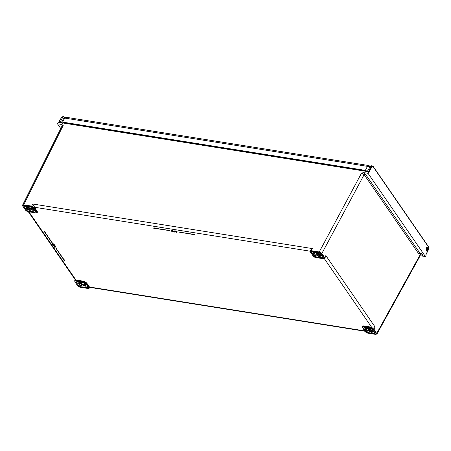 <?xml version="1.0" encoding="UTF-8"?>
<svg xmlns="http://www.w3.org/2000/svg" width="451" height="451" viewBox="0 0 451 451"><rect width="100%" height="100%" fill="white"/><g stroke="black" fill="none" stroke-linecap="round" stroke-linejoin="round"><path stroke-width="0.68" d="M362.508 326.158L363.557 325.898L371.568 327.172L375.069 326.986L373.952 329.095L371.348 327.567L371.568 327.172L324.399 258.739M419.453 253.225L418.951 254.122L419.515 253.158L418.951 254.122L364.154 174.616L361.544 173.099L363.754 172.62L368.027 173.302L368.811 171.763L58.297 122.249L57.48 123.783L61.759 124.465L63.179 125.519L23.649 204.827L22.606 205.087L22.764 206.124A0.479 0.338 -34.6 0 0 22.956 206.237A1.669 0.705 27.7 0 1 23.644 205.481L23.649 204.827L31.638 206.096L31.626 206.755A1.669 0.705 27.7 0 1 33.656 207.945A0.479 0.338 -34.6 0 0 34.242 207.629L31.638 206.096L32.754 203.993L37.467 212.117M28.323 211.716L75.238 279.783L83.954 281.311L86.558 282.839L89.749 287.36L364.994 331.248M54.734 246.449L54.024 246.207L54.176 247.001L54.768 247.328L54.109 246.528L55.05 246.985L55.202 246.624L56.009 247.475L55.806 246.72L54.875 246.319M53.015 244.87L52.739 244.972L53.455 246.009L53.066 245.175L55.197 246.032L52.739 244.972M53.663 246.043L53.291 245.265M55.197 246.032L55.152 245.722M54.351 244.718L53.122 243.771M52.981 243.906L52.271 243.664M52.107 243.89L52.829 244.73L52.355 243.98L53.297 244.442L53.286 244.053L54.255 244.927M53.297 244.442L53.133 244.16M44.305 231.414L45.433 232.13L44.356 231.318L44.221 232.04L44.688 232.113L52.339 243.219L45.049 232.175M63.738 259.753L63.354 259.799L64.431 260.61L64.566 259.889L64.098 259.815L56.217 248.676L63.816 259.872L63.354 259.799M172.936 231.538L171.876 231.476L172.987 231.837L173.218 231.414L171.487 230.517M171.701 230.827L171.301 230.489L172.474 230.675L172.445 230.393L171.002 230.309L171.527 231.075L172.784 231.329L172.846 231.679L172.186 231.38M173.331 231.391L174.706 232.135L174.847 231.791M174.949 232.175L174.661 231.763L175.14 231.69L174.063 230.653M176.961 232.034L176.392 231.628M176.51 231.436L175.602 230.901L174.982 231.126L175.27 230.867M194.296 234.497L193 233.917L193.18 234.351L177.655 231.87L193.293 234.514L193.524 234.847L194.296 234.497M193.101 234.232L177.655 231.87M154.608 228.347L154.704 228.657L154.473 228.324L170.055 230.703L154.411 228.065L154.18 227.727L153.408 228.082L154.18 227.727M88.621 287.693L85.769 283.549A0.479 0.338 -34.6 0 0 86.35 283.234L89.208 287.377A0.479 0.338 145.4 0 1 88.621 287.693A1.669 0.705 27.7 0 1 87.934 288.448L89.36 288.104L89.428 286.999L364.758 330.904M84.292 283.177L83.723 284.519L84.687 285.917L85.493 286.199L85.763 285.714M85.645 285.697L85.459 286.041L85.369 285.652L86.626 285.979L87.584 287.366A0.953 0.4 -152.3 0 1 87.657 287.682A0.953 0.4 -152.3 0 1 87.19 287.794L87.483 287.219M86.056 285.145L85.098 283.758A0.953 0.4 -152.3 0 0 83.937 283.076L76.755 281.931A0.953 0.4 -152.3 0 0 76.298 282.038A0.953 0.4 -152.3 0 0 76.366 282.365L78.852 285.973A0.953 0.4 -152.3 0 0 80.007 286.65L87.19 287.794M86.028 285.105L83.723 284.519M86.558 282.839L86.35 283.234L83.745 281.706L83.739 282.36A1.669 0.705 27.7 0 1 85.769 283.549M75.063 281.841A1.669 0.705 27.7 0 1 75.751 281.086L75.762 280.432L74.714 280.691L74.872 281.728A0.479 0.338 -34.6 0 0 75.063 281.841L77.922 285.985A0.479 0.338 145.4 0 1 77.73 285.872L80.075 287.264L87.934 288.448M368.027 173.302L425.411 256.557L421.133 255.875L419.96 256.083L419.819 255.367L420.907 253.327M425.411 256.557L426.201 255.029L425.913 254.612L428.303 249.741M366.528 328.142L366.037 329.912L364.78 329.591L363.822 328.204A0.953 0.4 -152.3 0 1 363.754 327.877A0.953 0.4 -152.3 0 1 364.216 327.77L371.398 328.914A0.953 0.4 -152.3 0 1 372.554 329.596L375.046 333.204A0.953 0.4 -152.3 0 1 375.114 333.52A0.953 0.4 -152.3 0 1 374.651 333.633L374.944 333.058M365.417 330.312L366.308 331.812A0.953 0.4 -152.3 0 0 367.469 332.488L374.651 333.633M365.451 330.312L367.712 331.203L368.275 330.177M368.23 330.031L367.678 331.04L366.725 329.653L365.941 329.523M362.666 327.702A1.669 0.705 27.7 0 1 363.354 326.947L363.359 326.293L362.316 326.552L362.474 327.589A0.479 0.338 -34.6 0 0 362.666 327.702L365.524 331.846A0.479 0.338 145.4 0 1 365.333 331.733L367.678 333.126L375.83 334.332M363.754 172.62L365.327 173.99A0.953 0.676 -34.6 0 0 364.154 174.616L321.845 253.49L319.235 251.957L319.229 252.616A1.669 0.705 27.7 0 1 321.259 253.806A0.479 0.338 -34.6 0 0 321.845 253.49L324.697 257.634A0.479 0.338 145.4 0 1 324.117 257.949A1.669 0.705 27.7 0 1 323.423 258.705L324.85 258.361L324.697 257.634L325.847 255.582L324.844 258.378M314.296 252.363L313.811 254.138L312.549 253.812L311.596 252.425A0.953 0.4 -152.3 0 1 311.528 252.103A0.953 0.4 -152.3 0 1 311.985 251.996L319.167 253.141A0.953 0.4 -152.3 0 1 320.328 253.817L322.815 257.425A0.953 0.4 -152.3 0 1 322.888 257.746A0.953 0.4 -152.3 0 1 322.42 257.859L322.713 257.284M313.186 254.533L314.082 256.033A0.953 0.4 -152.3 0 0 315.238 256.715L322.42 257.859M313.225 254.539L315.486 255.424L316.05 254.398M315.999 254.257L315.452 255.266L314.494 253.879L313.716 253.75M310.553 252.098A1.669 0.705 27.7 0 1 311.246 251.342L311.252 250.683L310.209 250.948L310.361 251.985A0.479 0.338 -34.6 0 0 310.553 252.098L313.411 256.241A0.479 0.338 145.4 0 1 313.219 256.129L315.565 257.521L323.423 258.705M310.576 250.209L312.317 248.569L311.246 250.683L319.235 251.957L361.544 173.099M37.456 212.133L37.241 212.517L34.242 207.629L34.451 207.234L310.13 251.19M32.06 207.398L31.497 208.745L32.461 210.143L33.267 210.42L33.532 209.94M33.419 209.924L33.233 210.262L33.137 209.878L34.4 210.2L35.358 211.587A0.953 0.4 -152.3 0 1 35.426 211.908A0.953 0.4 -152.3 0 1 34.964 212.021L35.257 211.446M33.825 209.371L32.872 207.979A0.953 0.4 -152.3 0 0 31.711 207.302L24.529 206.158A0.953 0.4 -152.3 0 0 24.066 206.265A0.953 0.4 -152.3 0 0 24.134 206.586L26.62 210.194A0.953 0.4 -152.3 0 0 27.782 210.876L34.964 212.021M33.797 209.332L31.497 208.745M57.48 123.783L60.761 128.535M81.434 285.46A1.314 0.552 -152.3 0 0 82.065 285.308A1.314 0.552 -152.3 0 0 81.648 284.519A1.314 0.552 -152.3 0 0 80.379 283.933A1.314 0.552 -152.3 0 0 79.742 284.091A1.314 0.552 -152.3 0 0 80.177 284.874A1.314 0.552 -152.3 0 0 81.434 285.46M428.411 249.516A1.911 1.071 -82 0 0 428.411 246.9A0.479 0.338 -34.6 0 0 428.416 246.573L373.214 166.481A0.479 0.338 145.4 0 0 373.022 166.368L372.391 165.929L371.1 166.87L371.68 167.208L369.093 172.175L368.811 171.763M426.234 248.078L427.272 247.3L427.762 250.299L426.725 251.077L426.234 248.078M368.568 171.724L371.1 166.87L370.141 166.712L367.227 171.628M60.056 122.649L60.192 122.114L60.524 122.604M64.645 117.48L63.8 116.708L62.514 117.66L60.192 122.114M58.85 122.334L61.55 117.508L62.892 116.578L63.704 116.708M370.141 166.712L371.63 165.805M318.801 255.858A1.314 0.552 -152.3 0 0 319.432 255.711A1.314 0.552 -152.3 0 0 319.009 254.922A1.314 0.552 -152.3 0 0 317.746 254.336A1.314 0.552 -152.3 0 0 317.109 254.488A1.314 0.552 -152.3 0 0 317.543 255.277A1.314 0.552 -152.3 0 0 318.801 255.858M28.154 208.153A1.314 0.552 -152.3 0 0 27.517 208.311A1.314 0.552 -152.3 0 0 27.945 209.101A1.314 0.552 -152.3 0 0 29.202 209.681A1.314 0.552 -152.3 0 0 29.839 209.535A1.314 0.552 -152.3 0 0 29.416 208.745A1.314 0.552 -152.3 0 0 28.154 208.153M426.003 250.237A1.477 0.84 99.1 0 0 426.291 249.843A1.477 0.84 99.1 0 0 426.364 247.853M426.584 247.582A1.911 1.082 -80.9 0 1 426.466 250.091A1.911 1.082 -80.9 0 1 426.127 250.564M369.972 330.109A1.314 0.552 -152.3 0 0 369.335 330.267A1.314 0.552 -152.3 0 0 369.769 331.051A1.314 0.552 -152.3 0 0 371.026 331.637A1.314 0.552 -152.3 0 0 371.658 331.485A1.314 0.552 -152.3 0 0 371.241 330.701A1.314 0.552 -152.3 0 0 369.972 330.109M365.327 173.99L419.881 253.141L421.95 253.789L422.807 255.04L422.553 255.317L420.834 254.905L419.819 255.367L376.81 333.238A0.479 0.338 145.4 0 1 376.224 333.554L373.366 329.41A0.479 0.338 -34.6 0 0 373.952 329.095L376.963 333.965L419.954 256.095M421.133 255.875L420.834 254.905L421.578 253.501M420.879 255.108L419.819 255.367M419.515 253.158L419.96 253.152M422.553 255.317L422.672 254.888M22.606 205.087L62.131 125.784L63.179 125.519M83.954 281.311L83.745 281.706L75.762 280.432L75.937 280.037L28.915 211.812M55.484 246.471L55.806 246.72M52.947 245.006L55.078 245.857M53.539 243.839L54.052 244.171M52.57 243.252L44.92 232.152L45.388 232.226M56.448 248.71L56.166 248.772M64.098 259.815L56.398 248.805M64.566 259.889L64.048 259.911M64.516 259.985L64.431 260.61M172.445 230.393L171.002 230.309M172.265 230.816L171.955 230.906M172.75 230.997L173.139 231.295M172.023 231.25L171.713 231.34M174.61 231.448L173.99 230.788M175.016 231.515L174.543 231.583M173.911 230.985L173.612 231.436L174.3 231.543L173.911 230.985M174.187 231.38L173.697 231.307M175.535 231.51L174.982 231.126M176.087 231.081L176.448 231.346M176.442 231.679L176.899 231.944M176.91 232.304L176.059 232.327L175.45 231.651M176.595 232.135L175.839 232.107L175.732 231.746L176.623 232.045L176.042 232.192M175.631 231.177L176.2 231.583L175.388 231.459L175.631 231.177M176.11 232.056L175.659 231.769M176.206 231.493L175.292 231.183M192.949 234.013L194.246 234.593M169.937 230.54L154.36 228.161L154.129 227.823M154.704 228.657L153.408 228.082M61.516 122.757L61.528 122.334L62.559 122.097L365.355 170.377L367.48 171.391M63.912 118.185L65.795 117.254M369.707 167.484A2.148 0.953 -152.5 0 0 367.447 166.363A2.148 1.218 -80.9 0 1 368.63 165.523A2.148 2.148 0 0 1 368.946 165.596L369.758 167.394M66.861 123.613L67.013 123.32M62.435 123.264L63.428 122.514L365.581 170.861L366.9 171.453M365.964 170.76L365.581 170.861L365.964 170.76M67.74 123.754L67.892 123.461M79.951 287.174A1.669 0.705 27.7 0 1 77.922 285.985M83.739 282.36L75.751 281.086M80.222 287.219L88.233 288.471M367.824 333.08L375.66 334.4L376.963 333.965M363.557 325.898L363.359 326.293L371.348 327.567L371.336 328.221A1.669 0.705 27.7 0 1 373.366 329.41M376.224 333.554A1.669 0.705 27.7 0 1 375.536 334.309M367.554 333.035A1.669 0.705 27.7 0 1 365.524 331.846M371.336 328.221L363.354 326.947M325.847 255.582L375.069 326.986M315.711 257.476L323.722 258.727M324.117 257.949L321.259 253.806M315.441 257.431A1.669 0.705 27.7 0 1 313.411 256.241M319.229 252.616L311.246 251.342M32.754 203.993L312.317 248.569M37.315 211.389L37.1 211.773A0.479 0.338 145.4 0 1 36.514 212.088L33.656 207.945M36.514 212.088A1.669 0.705 27.7 0 1 35.826 212.844L36.119 212.866M28.114 211.615L35.826 212.844M27.838 211.57A1.669 0.705 27.7 0 1 25.814 210.38A0.479 0.338 145.4 0 1 25.622 210.267L27.968 211.66L35.95 212.934L37.253 212.5M22.956 206.237L25.814 210.38M31.626 206.755L23.644 205.481M62.091 125.863L61.759 124.465M81.868 286.086A2.39 1.009 27.7 0 1 81.366 285.968A2.39 1.009 27.7 0 1 78.863 284.22A2.39 1.009 27.7 0 1 79.951 283.307A2.39 1.009 27.7 0 1 80.447 283.42A2.39 1.009 27.7 0 1 82.956 285.173A2.39 1.009 27.7 0 1 81.868 286.086M83.328 285.737L81.93 286.131C79.838 285.618 78.756 284.671 78.671 283.29A2.627 1.105 27.7 0 1 79.951 282.974A2.627 1.105 27.7 0 1 80.498 283.104A2.627 1.105 27.7 0 1 83.328 285.737L83.875 284.739M80.52 285.652L80.007 286.65M85.036 283.673L84.506 284.649M85.222 283.933L84.698 284.931M84.985 285.1L85.436 284.248M76.608 281.92L76.366 282.365M78.852 285.973L79.421 284.925M428.411 246.9L373.208 166.808A1.911 1.071 -82 0 0 371.68 167.208M62.514 117.66L61.325 117.559L62.898 116.578M61.359 117.722L58.664 122.306M371.483 165.782L373.214 166.481A0.479 0.338 145.4 0 1 373.208 166.808M317.312 253.704A2.39 1.009 27.7 0 1 317.814 253.823A2.39 1.009 27.7 0 1 320.317 255.576A2.39 1.009 27.7 0 1 319.229 256.489A2.39 1.009 27.7 0 1 318.727 256.371A2.39 1.009 27.7 0 1 316.224 254.618A2.39 1.009 27.7 0 1 317.312 253.704M320.695 256.14L319.291 256.529C317.205 256.021 316.117 255.074 316.038 253.693A2.627 1.105 27.7 0 1 317.318 253.377A2.627 1.105 27.7 0 1 317.865 253.507A2.627 1.105 27.7 0 1 320.695 256.14L321.242 255.142M315.238 252.515L314.494 253.879M312.842 253.981L313.744 252.272M313.394 252.216L312.549 253.812M311.838 251.979L311.596 252.425M314.082 256.033L314.612 255.052M316.241 254.747L315.238 256.715M27.72 207.528A2.39 1.009 27.7 0 1 28.221 207.646A2.39 1.009 27.7 0 1 30.724 209.394A2.39 1.009 27.7 0 1 29.636 210.307A2.39 1.009 27.7 0 1 29.135 210.194A2.39 1.009 27.7 0 1 26.632 208.441A2.39 1.009 27.7 0 1 27.72 207.528M31.102 209.957L29.698 210.352C27.612 209.845 26.524 208.898 26.446 207.516A2.627 1.105 27.7 0 1 27.725 207.201A2.627 1.105 27.7 0 1 28.272 207.33A2.627 1.105 27.7 0 1 31.102 209.957L31.649 208.965M32.805 207.9L32.275 208.875M32.991 208.159L32.466 209.151M28.289 209.873L27.782 210.876M26.62 210.194L27.19 209.151M24.377 206.141L24.134 206.586M32.76 209.32L33.205 208.469M369.544 329.484A2.39 1.009 27.7 0 1 370.04 329.596A2.39 1.009 27.7 0 1 372.549 331.35A2.39 1.009 27.7 0 1 371.461 332.263A2.39 1.009 27.7 0 1 370.959 332.145A2.39 1.009 27.7 0 1 368.456 330.397A2.39 1.009 27.7 0 1 369.544 329.484M372.921 331.913L371.523 332.308C369.431 331.795 368.349 330.854 368.27 329.472A2.627 1.105 27.7 0 1 369.544 329.157A2.627 1.105 27.7 0 1 370.091 329.281A2.627 1.105 27.7 0 1 372.921 331.913L373.467 330.921M367.464 328.289L366.725 329.653M365.068 329.76L365.97 328.052M365.62 327.995L364.78 329.591M364.064 327.759L363.822 328.204M366.308 331.812L366.843 330.831M368.473 330.521L367.469 332.488M421.183 254.905L422.553 255.119M62.559 122.097L64.797 118.106L367.447 166.363L365.355 170.377M65.981 117.26A2.148 1.218 99.1 0 0 64.797 118.106A2.148 0.908 -150.7 0 0 63.766 118.331A2.148 2.148 0 0 1 65.981 117.26L368.63 165.523M367.125 171.769L365.705 170.946L63.157 122.706L63.067 123.005M63.428 122.514L62.993 122.993M365.485 171.228L365.637 170.94M70.452 123.867L70.3 124.16M74.872 281.728L77.73 285.872M89.36 288.11L89.772 287.366M362.474 327.589L365.333 331.733M362.311 326.563L362.503 326.169M310.361 251.985L313.219 256.129M310.203 250.948L310.581 250.192M22.764 206.124L25.622 210.267M78.671 283.29L79.162 282.315M425.981 254.708L428.45 249.674L428.416 246.573M316.038 253.693L316.529 252.718M26.446 207.516L26.936 206.541M368.27 329.472L368.755 328.497M419.154 253.535L419.554 253.186L421.234 253.377L422.79 255.063M74.708 280.702L75.193 279.716M61.533 122.322L63.766 118.331M368.946 165.596L370.626 166.757"/></g></svg>
